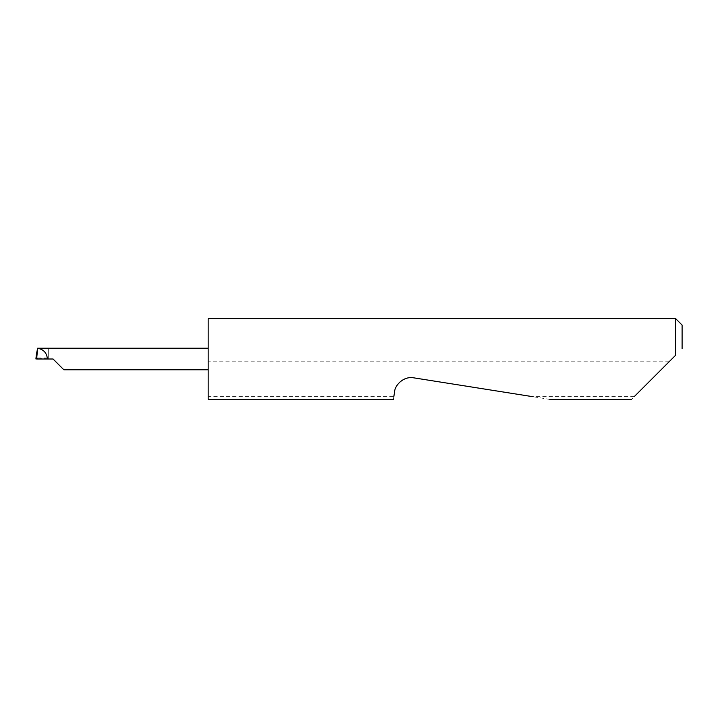 <?xml version="1.0" encoding="UTF-8"?>
<svg xmlns="http://www.w3.org/2000/svg" width="718" height="718" viewBox="0 0 718 718"><rect width="100%" height="100%" fill="white"/><g stroke="black" fill="none" stroke-linecap="round" stroke-linejoin="round"><path stroke-width="0.54" stroke-dasharray="3.59 2.69" d="M208.166 318.613L208.166 369.77L208.166 359L208.166 361.154L669.715 361.154L631.472 399.387M549.826 399.387L413.819 377.847C405.724 375.81 395.151 383.493 394.595 391.822L393.823 396.65L208.166 396.65L208.166 399.387M393.823 396.65L393.392 399.387M634.218 396.65L532.532 396.65M675.638 318.613L675.638 355.231M53.06 359L48.393 359L48.007 357.995L37.076 357.995M48.393 359L37.076 359M48.007 357.995L36.923 358.964L36.394 354.351M47.496 348.23L48.68 348.697L48.68 348.23L37.228 348.23M671.869 359L669.715 361.154M208.166 396.65L208.166 361.154M682.1 348.769L682.1 325.075M208.166 359L208.166 348.23L208.166 359M48.68 359L48.68 348.697L48.68 359"/><path stroke-width="1.08" d="M53.06 359L63.839 369.77L53.06 359L63.839 369.77L53.06 359L37.076 359L37.076 357.995L35.9 358.973L36.394 354.351L35.9 358.973L37.076 358.955M634.218 396.65L675.638 355.231L675.638 318.613L208.166 318.613L208.166 399.387L393.392 399.387M393.823 396.65L394.595 391.822C394.604 386.096 402.942 375.828 413.819 377.847L532.532 396.65M675.638 355.231L671.869 359M36.726 358.04L37.632 348.275L36.394 354.351M47.415 359C46.867 352.951 43.601 349.379 37.632 348.275M208.166 348.23L37.587 348.23M675.638 318.613L682.1 325.075L682.1 348.769M63.839 369.77L208.166 369.77M631.472 399.387L549.826 399.387"/></g></svg>
